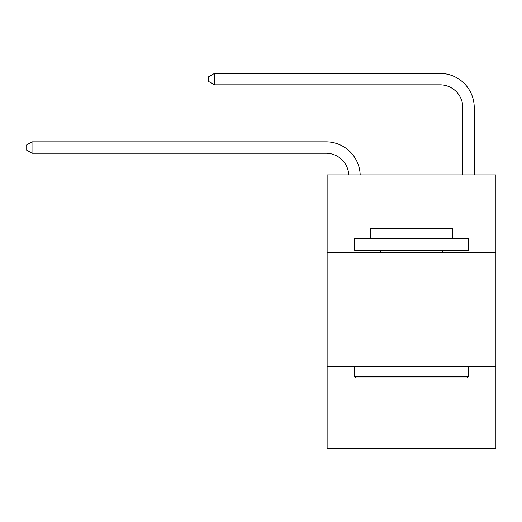 <?xml version="1.0" encoding="UTF-8"?>
<svg xmlns="http://www.w3.org/2000/svg" width="522" height="522" viewBox="0 0 522 522"><rect width="100%" height="100%" fill="white"/><g stroke="black" fill="none" stroke-linecap="round" stroke-linejoin="round"><path stroke-width="0.78" d="M495.9 252.446L495.9 174.909L327.137 174.909L327.137 252.446L495.9 252.446L495.9 448.581L327.137 448.581L327.137 252.446M495.9 366.477L327.137 366.477M462.831 174.909L462.831 107.63A22.805 22.805 0 0 0 440.026 84.825L214.477 84.825L208.546 81.406L208.546 76.845L214.477 73.419L440.026 73.419A34.211 34.211 0 0 1 474.237 107.63L474.237 174.909M462.831 107.63A22.805 22.805 0 0 0 440.026 84.825A22.805 22.805 0 0 1 462.831 107.63A22.805 22.805 0 0 0 440.026 84.825A22.805 22.805 0 0 1 462.831 107.63A22.805 22.805 0 0 0 440.026 84.825A22.805 22.805 0 0 1 462.831 107.63A22.805 22.805 0 0 0 440.026 84.825A22.805 22.805 0 0 1 462.831 107.63A22.805 22.805 0 0 0 440.026 84.825A22.805 22.805 0 0 1 462.831 107.63A22.805 22.805 0 0 0 440.026 84.825A22.805 22.805 0 0 1 462.831 107.63A22.805 22.805 0 0 0 440.026 84.825M214.477 84.825L214.477 73.419L440.026 73.419M355.873 377.882L354.503 376.512L468.534 376.512L467.164 377.882L355.873 377.882M468.534 238.763L468.534 250.168L354.503 250.168L354.503 238.763L468.534 238.763M370.47 238.763L370.47 228.271L452.567 228.271L452.567 238.763M468.534 366.477L468.534 376.512M354.503 366.477L354.503 376.512M442.532 250.168L442.532 252.446M380.505 250.168L380.505 252.446M348.774 174.909A22.805 22.805 -130.8 0 0 325.996 153.24L32.031 153.24L26.1 149.821L26.1 145.26L32.031 141.84L325.996 141.84A34.211 34.211 49.2 0 1 360.187 174.909M32.031 141.84L32.031 153.24"/></g></svg>
